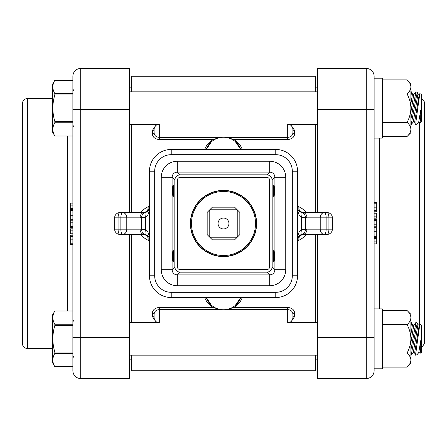 <?xml version="1.0" encoding="UTF-8"?>
<svg xmlns="http://www.w3.org/2000/svg" width="447" height="447" viewBox="0 0 447 447"><rect width="100%" height="100%" fill="white"/><g stroke="black" fill="none" stroke-linecap="round" stroke-linejoin="round"><path stroke-width="0.67" d="M131.681 234.39L131.681 322.505M131.681 355.175L131.681 370.725L315.319 370.725L315.319 355.175M315.319 91.825L315.319 76.275L131.681 76.275L131.681 91.825M131.681 124.495L131.681 212.61M315.319 212.61L315.319 124.495M315.319 322.505L315.319 234.39M204.715 149.449L206.251 149.454A18.293 18.293 0 0 1 240.749 149.454L242.285 149.449M292.321 171.229L297.546 171.229A21.78 21.78 0 0 0 275.771 149.454L171.229 149.454A21.78 21.78 0 0 0 149.454 171.229L149.454 275.771A21.78 21.78 0 0 0 171.229 297.546L275.771 297.546A21.78 21.78 0 0 0 297.546 275.771L297.546 171.229A21.78 21.78 0 0 0 275.771 149.454L275.771 154.679A16.55 16.55 0 0 1 292.321 171.229L292.321 275.771A16.55 16.55 0 0 1 275.771 292.321L171.229 292.321A16.55 16.55 0 0 1 154.679 275.771L154.679 171.229A16.55 16.55 0 0 1 171.229 154.679L275.771 154.679M242.285 297.551L240.749 297.546A18.293 18.293 0 0 1 206.251 297.546L204.715 297.551M223.5 190.394A33.106 33.106 0 0 0 194.831 240.05A33.106 33.106 0 0 0 252.169 240.05A33.106 33.106 0 0 0 223.5 190.394M301.468 212.442A5.224 5.224 0 0 0 302.775 212.61A5.224 4.213 90 0 1 306.988 217.84L320.214 217.84A5.224 4.135 -90 0 1 324.349 212.61L301.468 212.442C299.021 211.643 297.713 209.956 297.546 207.386C297.713 212.526 299.021 215.901 301.468 217.505A5.224 1.268 -75.5 0 0 301.468 212.442A5.224 5.224 0 0 1 305.39 217.505L306.988 217.84M301.563 212.47L301.691 212.04C299.892 211.325 298.948 209.995 298.853 208.045L298.853 206.771L297.546 206.251L298.853 206.771A18.293 18.293 0 0 1 306.15 212.61M332.361 217.84L332.361 229.16L326.137 229.16L326.137 217.84L328.919 217.84L328.919 229.16A5.224 1.788 -90 0 1 327.137 234.39L324.349 234.39A5.224 1.788 -90 0 0 326.137 229.16L306.988 229.16A5.224 4.213 90 0 1 302.775 234.39L324.349 234.39A5.224 4.135 -90 0 1 320.214 229.16L320.214 217.84L326.137 217.84A5.224 1.788 -90 0 0 324.349 212.61L327.137 212.61A5.224 1.788 -90 0 1 328.919 217.84L332.361 217.84A5.224 5.224 0 0 0 327.137 212.61M306.988 229.16L305.39 229.495A5.224 5.224 0 0 1 301.468 234.558L302.775 234.39A5.224 5.224 0.2 0 0 298.406 236.742M301.563 234.53L301.691 234.96L303.234 234.39M298.775 236.256L301.468 234.558A5.224 1.268 -104.5 0 0 301.468 229.495C299.021 231.099 297.713 234.474 297.546 239.614L298.775 236.256M305.39 229.495L305.39 217.505L301.468 217.505L301.468 229.495L305.39 229.495A5.224 5.224 0 0 1 301.468 234.558L300.837 234.764M323.46 212.61L324.349 212.61M324.349 234.39L323.46 234.39M119.863 212.61A5.224 5.224 0 0 0 114.639 217.84L118.081 217.84A5.224 1.788 90 0 1 119.863 212.61L122.651 212.61A5.224 1.788 90 0 0 120.863 217.84L140.012 217.84A5.224 4.213 -90 0 1 144.225 212.61L122.651 212.61A5.224 4.135 90 0 1 126.786 217.84L126.786 229.16A5.224 4.135 90 0 1 122.651 234.39L144.225 234.39A5.224 4.213 -90 0 1 140.012 229.16L120.863 229.16A5.224 1.788 90 0 0 122.651 234.39L119.863 234.39A5.224 1.788 90 0 1 118.081 229.16L118.081 217.84L120.863 217.84L120.863 229.16L114.639 229.16A5.224 5.224 0 0 0 119.863 234.39M148.996 237.508L149.454 239.614C149.287 234.474 147.979 231.099 145.532 229.495A5.224 1.268 104.5 0 0 145.532 234.558C147.979 235.357 149.287 237.044 149.454 239.614L148.784 237.066M140.012 217.84L141.61 217.505L141.61 229.495A5.224 5.224 0 0 0 145.532 234.558L144.225 234.39A5.224 5.224 0 0 1 145.532 234.558M145.437 234.53L145.309 234.96C147.108 235.675 148.052 237.005 148.147 238.955L148.147 240.229L149.454 240.749L148.147 240.229A18.293 18.293 0 0 1 140.85 234.39M141.61 217.505A5.224 5.224 0 0 1 145.532 212.442A5.224 5.224 0 0 0 141.61 217.505L145.532 217.505C147.979 215.901 149.287 212.526 149.454 207.386L148.22 210.749L145.532 212.442A5.224 1.268 75.5 0 0 145.532 217.505L145.532 229.495L140.012 229.16M145.437 212.47L145.309 212.04L143.766 212.61M146.32 212.174L144.225 212.61A5.224 5.224 180 0 0 148.594 210.258M123.54 234.39L122.651 234.39M122.651 212.61L123.54 212.61M149.41 238.955L148.147 238.955M149.41 208.045L148.147 208.045C148.052 209.995 147.108 211.325 145.309 212.04M149.454 206.251L148.147 206.771L149.454 206.251M297.59 208.045L298.853 208.045M297.59 238.955L298.853 238.955C298.948 237.005 299.892 235.675 301.691 234.96M297.546 240.749L298.853 240.229L297.546 240.749M306.15 234.39A18.293 18.293 0 0 1 298.853 240.229L298.853 238.955M140.85 212.61A18.293 18.293 0 0 1 148.147 206.771L148.147 208.045M273.866 250.286C274.525 250.002 274.525 262.333 273.866 262.048C273.553 261.691 273.38 259.735 273.352 256.17C273.38 252.605 273.553 250.644 273.866 250.286M173.134 250.286C173.447 250.644 173.62 252.605 173.648 256.17C173.62 259.735 173.447 261.691 173.134 262.048C172.475 262.333 172.475 250.002 173.134 250.286M273.866 184.952C274.525 184.667 274.525 196.998 273.866 196.714C273.553 196.356 273.38 194.395 273.352 190.83C273.38 187.265 273.553 185.309 273.866 184.952M173.134 184.952C173.447 185.309 173.62 187.265 173.648 190.83C173.62 194.395 173.447 196.356 173.134 196.714C172.475 196.998 172.475 184.667 173.134 184.952M285.75 269.692L285.75 177.308L274.899 177.308L274.899 269.692C274.631 272.899 272.899 274.631 269.692 274.899L269.692 285.75A16.237 16.114 45 0 0 285.75 269.692L274.899 269.692L272.167 266.96L269.563 266.96A2.632 2.615 45 0 1 266.96 269.563L180.04 269.563A2.632 2.615 135 0 1 177.437 266.96L177.437 180.04A2.632 2.615 -135 0 1 180.04 177.437L266.96 177.437A2.632 2.615 -45 0 1 269.563 180.04L272.167 180.04C271.843 176.889 270.111 175.157 266.96 174.833L266.96 177.437M285.75 177.308A16.237 16.114 -45 0 0 269.692 161.25L269.692 172.101C272.899 172.369 274.631 174.101 274.899 177.308L272.167 180.04L272.167 266.96C271.843 270.111 270.111 271.843 266.96 272.167L266.96 269.563M269.692 161.25L177.308 161.25L177.308 172.101L269.692 172.101L266.96 174.833L180.04 174.833L180.04 177.437M177.308 161.25A16.237 16.114 -135 0 0 161.25 177.308L172.101 177.308C172.369 174.101 174.101 172.369 177.308 172.101L180.04 174.833C176.889 175.157 175.157 176.889 174.833 180.04L177.437 180.04M161.25 177.308L161.25 269.692L172.101 269.692L172.101 177.308L174.833 180.04L174.833 266.96C175.157 270.111 176.889 271.843 180.04 272.167L180.04 269.563M161.25 269.692A16.237 16.114 135 0 0 177.308 285.75L177.308 274.899C174.101 274.631 172.369 272.899 172.101 269.692L174.833 266.96L177.437 266.96M206.251 149.454L211.375 141.85M221.455 137.369L159.305 137.369C155.992 137.117 154.249 135.491 154.081 132.491A1.743 1.067 -0 0 1 152.338 133.552C152.567 137.1 154.885 139.101 159.305 139.548L212.884 139.548L218.555 137.933M212.884 139.553C208.956 142.073 206.235 145.376 204.715 149.454M235.228 141.509L240.749 149.454M242.285 149.454C240.765 145.37 238.044 142.073 234.116 139.553L228.445 137.933M155.679 125.652L152.338 130.518L152.338 133.552M234.116 139.548L287.695 139.548C292.103 139.101 294.428 137.1 294.662 133.552A1.743 1.067 180 0 1 292.919 132.491C292.746 135.491 291.003 137.117 287.695 137.369L287.695 124.188C290.801 124.484 292.545 126.183 292.919 129.289L292.919 129.418A1.743 1.101 180 0 0 294.662 130.518L291.31 125.646M225.545 309.631L287.695 309.631C291.008 309.883 292.751 311.509 292.919 314.509A1.743 1.067 180 0 1 294.662 313.448C294.433 309.9 292.114 307.899 287.695 307.452L234.116 307.452C238.044 304.927 240.765 301.63 242.285 297.546M291.321 321.348L294.662 316.482L294.662 313.448M204.715 297.546C206.235 301.624 208.956 304.927 212.884 307.447L159.305 307.452C154.897 307.899 152.572 309.9 152.338 313.448A1.743 1.067 0 0 1 154.081 314.509C154.254 311.509 155.997 309.883 159.305 309.631L159.305 322.812C156.199 322.516 154.455 320.817 154.081 317.711L154.081 317.582A1.743 1.101 -0 0 0 152.338 316.482L155.69 321.354M159.305 139.548L159.305 124.188C156.199 124.484 154.455 126.183 154.081 129.289L154.081 129.418A1.743 1.101 0 0 1 152.338 130.518M292.919 132.491L292.919 129.418M154.081 129.418L154.081 132.491M212.895 307.458L218.555 309.067M211.375 305.15L206.251 297.546M234.111 307.447L228.445 309.067M287.695 307.452L287.695 322.812C290.801 322.516 292.545 320.817 292.919 317.711L292.919 317.582A1.743 1.101 180 0 1 294.662 316.482M240.749 297.546L235.228 305.491M154.081 314.509L154.081 317.582M292.919 317.582L292.919 314.509M72.878 80.304L54.819 80.304L52.461 84.394L54.819 80.315C52.215 84.729 52.215 89.149 54.819 93.568L72.878 93.568M72.878 80.315L54.819 80.315M72.878 94.904L54.819 94.904C52.215 103.743 52.215 112.577 54.819 121.411L72.878 121.411M54.819 93.568L54.819 94.904M72.878 122.752L54.819 122.752C52.215 127.171 52.215 131.586 54.819 136.005L72.878 136.017M54.819 136.005L72.878 136.005M54.819 121.411L54.819 122.752M52.461 84.394L52.461 131.926L54.819 136.017M317.499 91.825L129.501 91.825M410.899 96.256L411.626 91.825L410.899 91.825M410.899 103.637L412.48 94.116L411.626 91.825M410.899 111.918L413.827 94.339L412.48 94.116M410.899 124.495L411.212 124.495L415.945 98.619L415.894 91.825L410.899 119.293M415.894 91.825L413.827 94.339M415.945 98.619L417.308 92.462L415.945 91.825M411.212 124.495L413.285 121.975L417.928 94.116L417.308 92.462M413.285 121.975L414.626 122.204L419.269 94.339L417.928 94.116M415.945 121.679L417.766 108.157L415.945 121.679L415.945 124.495L417.101 123.953L418.727 121.975L420.728 109.984C416.118 127.954 416.118 127.954 420.728 109.984L420.728 118.265L420.074 122.204L420.191 122.517L421.342 121.975L421.342 94.339L419.845 93.641L417.766 108.157L419.845 93.641L419.269 94.339M72.878 353.432L54.819 353.432C52.215 357.851 52.215 362.271 54.819 366.685L52.461 362.606L52.461 315.074L54.819 310.995C52.215 315.414 52.215 319.828 54.819 324.248L72.878 324.248M72.878 310.995L54.819 310.995M72.878 325.589L54.819 325.589C52.215 334.423 52.215 343.257 54.819 352.096L72.878 352.096M54.819 324.248L54.819 325.589M54.819 366.685L72.878 366.685M54.819 352.096L54.819 353.432M317.499 322.505L289.455 322.505M157.545 322.505L129.501 322.505M410.899 326.936L411.626 322.505L410.899 322.505M410.899 334.317L412.48 324.796L411.626 322.505M410.899 342.598L413.827 325.025L412.48 324.796M410.899 355.175L411.212 355.175L415.945 329.305L415.894 322.505L410.899 349.979M415.894 322.505L413.827 325.025M415.945 329.305L417.308 323.142L415.945 322.505M411.212 355.175L413.285 352.661L417.928 324.796L417.308 323.142M413.285 352.661L414.626 352.884L419.269 325.025L417.928 324.796M417.101 354.633L418.727 352.661L420.728 340.67C416.118 358.639 416.118 358.639 420.728 340.67L420.728 348.951L420.191 353.197L420.728 348.951L420.074 352.884L418.727 352.661L417.101 354.633L415.945 355.175L415.945 352.365L415.486 355.175L417.766 338.843L415.906 352.594M420.074 352.884L420.728 348.951L420.191 353.197L421.342 352.661L421.342 325.025L419.845 324.326L417.766 338.843L419.845 324.326L419.269 325.025M415.766 353.465L415.486 355.175L415.945 355.175M416.453 348.509L415.945 352.365L416.453 348.509M419.845 93.641L419.135 98.491L419.845 93.641M374.122 308.894L382.314 308.894L382.314 368.786L374.122 368.786L374.122 370.725L374.122 337.708L374.122 368.786M374.122 78.214L374.122 109.291L374.122 76.275L374.122 78.214L382.314 78.214L382.314 138.106L374.122 138.106M407.105 310.548C409.474 312.749 410.737 315.107 410.899 317.621L410.899 314.342L407.105 310.548L382.314 310.548M382.314 324.695L407.105 324.695C409.491 322.466 410.754 320.108 410.899 317.621L410.821 316.644M407.105 324.695C409.48 329.126 410.743 333.842 410.899 338.843C410.743 343.844 409.48 348.559 407.105 352.985L382.314 352.985M407.105 352.985C409.474 355.192 410.737 357.544 410.899 360.058C410.754 362.545 409.491 364.903 407.105 367.132L382.314 367.132M410.899 317.621L410.899 363.344L407.105 367.132M407.105 79.868C409.474 82.069 410.737 84.427 410.899 86.941L410.899 83.656L407.105 79.868L382.314 79.868M407.105 94.015C409.48 98.441 410.743 103.156 410.899 108.157L410.899 86.941C410.754 89.422 409.491 91.78 407.105 94.015L382.314 94.015M407.105 122.305C409.474 124.506 410.737 126.864 410.899 129.379L410.899 108.157C410.743 113.164 409.48 117.874 407.105 122.305L382.314 122.305M407.105 136.452L410.899 132.658L410.899 129.379C410.754 131.859 409.491 134.217 407.105 136.452L382.314 136.452M129.501 212.61L129.501 68.436L80.717 68.436L129.501 68.436M129.501 337.708L80.717 337.708L80.717 68.436A7.839 7.839 0 0 0 72.878 76.275L72.878 370.725A7.839 7.839 0 0 0 80.717 378.564L129.501 378.564L129.501 234.39M27.574 98.491L27.574 348.509A5.224 5.224 0 0 1 22.35 343.285L22.35 103.715C22.657 100.541 24.401 98.798 27.574 98.491L52.461 98.491M80.717 68.436A7.839 7.839 0 0 0 72.878 76.275A7.839 7.839 0 0 1 80.717 68.436M72.878 214.001L70.263 214.001L70.263 219.237L72.878 219.237M72.878 215.711L70.263 215.711M72.878 210.476L70.263 210.476L70.263 214.001M72.878 203.128L70.263 203.128L70.263 210.219L72.878 210.219M72.878 208.643L70.263 208.643M72.878 209.727L70.263 209.727M72.878 220.226L70.263 220.226L70.263 227.707L72.878 227.707M72.878 222.198L70.263 222.198M72.878 226.411L70.263 226.411M72.878 228.825L70.263 228.825L70.263 230.484M72.878 228.903L70.263 228.903M72.878 230.16L70.263 230.16L70.263 233.764L72.878 233.764M72.878 244.464L70.263 244.464L70.263 235.223L72.878 235.223M72.878 236.474L70.263 236.474M72.878 243.207L70.263 243.207M317.499 337.708L317.499 378.564L366.283 378.564A7.839 7.839 0 0 0 374.122 370.725A7.839 7.839 0 0 1 366.283 378.564L366.283 337.708L317.499 337.708L317.499 234.39M317.499 109.291L366.283 109.291L366.283 68.436A7.839 7.839 0 0 1 374.122 76.275A7.839 7.839 0 0 0 366.283 68.436L317.499 68.436L317.499 212.61M421.342 98.854A5.224 5.224 0 0 1 424.65 103.715L424.65 343.285L424.65 103.715M374.122 337.708L374.122 109.291L366.283 109.291L366.283 337.708L374.122 337.708M374.122 232.999L376.737 232.999L376.737 227.763L374.122 227.763M374.122 231.289L376.737 231.289M374.122 236.524L376.737 236.524L376.737 232.999M374.122 243.872L376.737 243.872L376.737 236.781L374.122 236.781M374.122 238.357L376.737 238.357M374.122 237.273L376.737 237.273M374.122 226.774L376.737 226.774L376.737 219.293L374.122 219.293M374.122 224.802L376.737 224.802M374.122 220.589L376.737 220.589M374.122 218.175L376.737 218.175L376.737 216.516M374.122 218.097L376.737 218.097M374.122 216.84L376.737 216.84L376.737 213.236L374.122 213.236M374.122 202.536L376.737 202.536L376.737 211.777L374.122 211.777M374.122 210.526L376.737 210.526M374.122 203.793L376.737 203.793M223.5 228.942A5.442 5.442 0 0 1 218.058 223.5A5.442 5.442 0 0 1 223.5 218.058A5.442 5.442 0 0 1 228.942 223.5A5.442 5.442 0 0 1 223.5 228.942M223.5 190.612A32.888 32.888 0 0 0 190.612 223.5A32.888 32.888 0 0 0 223.5 256.388A32.888 32.888 0 0 0 256.388 223.5A32.888 32.888 0 0 0 223.5 190.612M223.5 191.484A32.016 32.016 0 0 1 251.225 239.508A32.016 32.016 0 0 1 195.775 239.508A32.016 32.016 0 0 1 223.5 191.484M209.777 237.223L207.168 234.608L207.168 212.392L212.392 207.168L234.608 207.168L239.832 212.392L239.832 234.608L234.608 239.832L212.392 239.832L209.777 237.223L209.777 209.777L237.223 209.777L237.223 237.223L209.777 237.223M143.766 234.39L145.309 234.96M303.234 212.61L301.691 212.04M177.308 285.75L269.692 285.75M269.692 274.899L177.308 274.899L180.04 272.167L266.96 272.167L269.692 274.899M292.321 275.771L297.546 275.771M171.229 149.454L171.229 154.679M149.454 171.229L154.679 171.229M149.454 275.771L154.679 275.771M171.229 297.546L171.229 292.321M275.771 297.546L275.771 292.321M269.563 180.04L269.563 266.96M294.662 133.552L294.662 130.518M152.338 313.448L152.338 316.482M225.545 137.369L287.695 137.369L287.695 139.548M221.455 309.631L159.305 309.631L159.305 307.452M72.878 109.291L129.501 109.291M67.648 136.017L67.648 310.983M80.717 378.564L80.717 337.708L72.878 337.708M72.878 205.899L70.263 205.899M72.878 239.838L70.263 239.838M419.426 122.092L419.426 324.835M379.352 308.894L379.352 138.106M374.122 241.101L376.737 241.101M374.122 207.162L376.737 207.162M298.216 209.934L297.546 207.386L298.004 209.492M327.137 234.39A5.224 5.224 0 0 0 332.361 229.16M114.639 217.84L114.639 229.16M148.147 210.844L146.705 211.973M298.853 236.156L300.295 235.027M73.498 90.473L72.878 88.556M73.498 125.842L72.878 127.758M129.501 124.495L157.545 124.495M289.455 124.495L317.499 124.495M414.626 122.204L415.486 124.495L415.945 124.495M420.074 122.204L418.727 121.975M54.819 310.983L72.878 310.983M54.819 366.696L72.878 366.696M73.498 321.158L72.878 319.242M73.498 356.527L72.878 358.444M129.501 355.175L317.499 355.175M414.626 352.884L415.486 355.175L414.626 352.884M131.681 87.165L129.501 87.165M131.681 359.835L129.501 359.835M27.574 348.509L52.461 348.509M315.319 359.835L317.499 359.835M315.319 87.165L317.499 87.165M421.342 348.146L424.65 343.285"/></g></svg>
